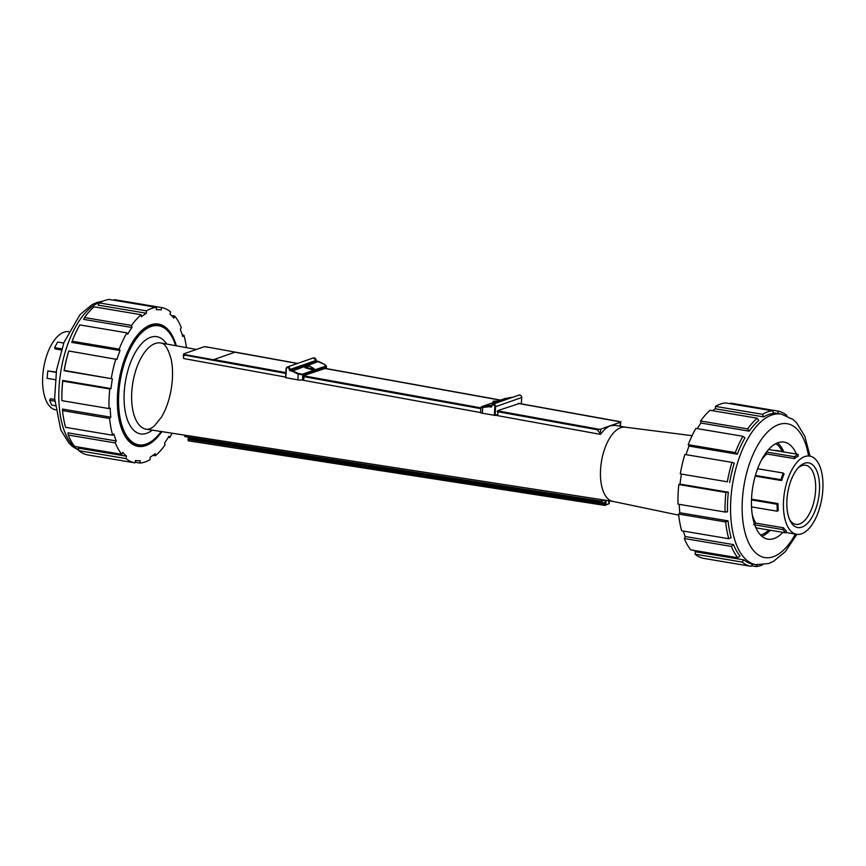 <?xml version="1.0" encoding="UTF-8"?>
<svg xmlns="http://www.w3.org/2000/svg" width="866" height="866" viewBox="0 0 866 866"><rect width="100%" height="100%" fill="white"/><g stroke="black" fill="none" stroke-linecap="round" stroke-linejoin="round"><path stroke-width="1.3" d="M599.932 429.428L600.658 429.179L600.409 433.877L597.172 429.547L598.46 429.363A2.544 0.585 3 0 0 599.521 429.352L497.56 410.863M480.901 407.854L303.511 375.79M285.834 372.586L213.815 359.574L234.946 352.202L297.384 363.493M285.834 372.64L213.815 359.574M599.521 429.352L497.528 410.917M480.89 407.908L303.479 375.833M324.382 368.375L500.267 400.168M518.42 403.448L621.063 422.013L599.932 429.374M620.11 426.234L620.316 422.327L621.063 422.013M497.777 402.463L493.371 401.164L497.268 402.603L493.111 402.668L493.144 401.369L493.079 402.679M519.351 403.48L497.701 410.679L497.82 414.468L495.146 415.399L495.601 406.652L521.657 397.57L521.332 403.837M491.791 405.191L481.669 406.652L480.922 407.356L480.652 412.465A3.399 0.779 3 0 0 482.362 413.234L495.146 415.399M489.279 406.067L489.03 406.728L490.849 407.052L491.152 406.403L489.279 406.067M482.838 406.825L482.654 407.485L489.03 406.728M480.922 407.356L482.654 407.485L482.362 413.234M497.766 401.055L508.97 397.732M620.651 422.056L620.273 426.267M325.302 368.396L303.652 375.595L303.879 379.016L302.505 379.828L302.764 374.805L326.006 366.708L326.46 366.253L324.826 364.51M206.952 347.255L205.697 346.79A2.544 0.585 3 0 0 203.499 346.974L183.841 353.826A2.544 0.585 3 0 0 183.505 354.086A2.544 0.585 3 0 0 183.852 354.4L184.761 354.995L183.376 356.695L183.603 358.524L285.607 377.067M625.339 427.176L615.293 425.358L610.487 425.801C607.023 427.046 603.71 429.915 600.549 434.386L495.525 415.269M480.673 412.562L301.714 380.001M314.336 370.356L314.412 369.003L314.12 370.312L306.12 368.05L314.412 369.003L309.952 366.242M306.12 368.05L304.864 367.628L309.682 366.047M314.315 370.247L314.38 369.024M313.903 370.215L302.429 374.209L298.608 373.517L290.489 370.128L290.186 370.778L292.004 371.103L318.601 361.468M316.685 361.068L324.663 364.434L318.536 361.393M298.608 373.517L298.175 374.134L302.764 374.805L302.429 374.209M286.105 368.905L285.856 377.717L286.321 368.97A1.7 1.44 70.8 0 1 289.255 369.501A1.137 0.963 -109.2 0 0 290.186 370.778M292.004 371.103L298.175 374.134L297.872 379.882A3.399 0.779 3 0 0 302.505 379.828M297.872 379.882L285.856 377.717M325.313 368.407L500.516 400.081M55.597 409.845A39.63 18.933 -80.5 0 1 43.3 370.399A39.63 18.933 -80.5 0 1 66.054 331.678A39.63 18.933 -80.5 0 1 68.728 331.678M61.334 349.972L55.132 348.933L54.569 347.623L61.703 348.825M63.727 343.066L57.643 342.038L54.569 347.623M56.182 372.358L47.771 370.951L47.089 378.323L55.262 379.698M47.771 370.951L56.225 372.055M54.764 401.164L49.622 400.298L51.722 405.136L55.11 405.71M49.622 400.298L50.455 398.782L54.677 399.497M786.75 415.702L786.653 415.312A78.784 37.628 99.5 0 0 777.722 411.036L778.382 413.612L773.392 412.779L781.294 414.1A76.36 36.469 99.5 0 0 771.768 415.03A76.36 36.469 99.5 0 0 731.369 493.035A76.36 36.469 99.5 0 0 756.007 564.708L768.781 563.485L773.392 561.428L785.365 551.61L796.85 534.322M730.503 403.762L730.655 403.134L777.722 411.036M757.49 564.361L756.17 566.548A78.784 37.628 99.5 0 0 762.491 564.913M751.461 565.758L756.17 566.548M750.995 566.332L703.917 558.418A78.784 37.628 -80.5 0 1 694.997 554.153L695.56 551.783L743.851 559.891L742.065 562.056A78.784 37.628 99.5 0 0 750.995 566.332L752.77 564.156L756.007 564.708M743.851 559.891A76.36 36.469 99.5 0 0 752.77 564.156M694.997 554.153L742.065 562.056M733.513 544.617L731.359 546.403A78.784 37.628 99.5 0 0 737.854 557.78L740.008 555.994A76.36 36.469 99.5 0 1 733.513 544.617L685.222 536.509L684.292 538.5L731.359 546.403M684.292 538.5A78.784 37.628 -80.5 0 0 690.787 549.878L737.854 557.78M728.068 520.856L725.676 521.96A78.784 37.628 99.5 0 0 728.75 538.717L731.131 537.613A76.36 36.469 99.5 0 1 728.068 520.856L679.778 512.748L678.608 514.058L725.676 521.96M678.608 514.058A78.784 37.628 -80.5 0 0 681.672 530.804L728.75 538.717M728.328 492.224L725.881 492.451A78.784 37.628 99.5 0 0 725.058 512.033L727.505 511.806A76.36 36.469 99.5 0 1 728.328 492.224L680.037 484.116L678.814 484.549L725.881 492.451M678.814 484.549A78.784 37.628 -80.5 0 0 677.991 504.12L725.058 512.033M729.67 482.514A76.36 36.469 99.5 0 1 734.26 463.094L731.943 462.368A78.784 37.628 99.5 0 0 727.364 481.788L680.286 473.886L727.364 481.788M680.286 473.886A78.784 37.628 -80.5 0 1 684.876 454.466L731.943 462.368M737.302 454.195A76.36 36.469 99.5 0 1 744.955 437.882L742.941 436.291A78.784 37.628 99.5 0 0 735.288 452.604L737.302 454.195L689.011 446.087L688.221 444.691L735.288 452.604M688.221 444.691A78.784 37.628 -80.5 0 1 695.874 428.389L742.941 436.291M749.242 431.16A76.36 36.469 99.5 0 1 758.8 420.443L757.198 418.191A78.784 37.628 99.5 0 0 747.65 428.908L749.242 431.16L700.951 423.052L700.572 420.995L747.65 428.908M700.572 420.995A78.784 37.628 -80.5 0 1 710.131 410.289L757.198 418.191M763.66 416.903A76.36 36.469 99.5 0 1 768.694 414.511A76.36 36.469 99.5 0 1 773.663 413.418L772.548 410.82A78.784 37.628 99.5 0 0 762.545 414.305L763.66 416.903L715.37 408.795L715.478 406.403L762.545 414.305M715.478 406.403A78.784 37.628 -80.5 0 1 725.481 402.917L772.548 410.82M715.37 408.795A76.36 36.469 99.5 0 0 712.556 410.69M700.951 423.052A76.36 36.469 99.5 0 0 697.336 428.627M689.011 446.087A76.36 36.469 99.5 0 0 686.067 454.661M681.38 474.406A76.36 36.469 99.5 0 0 680.037 484.116M679.236 504.326A76.36 36.469 99.5 0 0 679.778 512.748M683.306 531.085A76.36 36.469 99.5 0 0 685.222 536.509M694.034 550.419A76.36 36.469 99.5 0 0 695.56 551.783M796.135 453.459A49.2 23.501 99.5 0 0 784.163 442.115A49.2 23.501 99.5 0 0 778.025 442.71A49.2 23.501 99.5 0 0 751.98 492.981A49.2 23.501 99.5 0 0 767.861 539.161A49.2 23.501 99.5 0 0 782.886 532.352M761.885 536.292A49.2 23.501 99.5 0 0 770.329 530.241M783.578 451.348A49.2 23.501 99.5 0 0 777.581 442.872M161.877 431.636A62.006 29.606 -80.5 0 1 138.019 446.369A62.006 29.606 -80.5 0 1 118.014 388.174A62.006 29.606 -80.5 0 1 150.814 324.826A62.006 29.606 -80.5 0 1 158.554 324.079A62.006 29.606 -80.5 0 1 176.296 345.794M136.33 445.979L142.403 445.351M137.889 445.254L135.107 445.557M157.807 325.053L155.49 323.895M83.656 319.381L84.5 317.541A78.784 37.628 -80.5 0 1 94.058 306.824L141.126 314.726A78.784 37.628 99.5 0 0 131.578 325.443L131.946 327.489L83.656 319.381M186.45 347.634A78.784 37.628 99.5 0 0 183.895 335.196L182.726 336.506A76.36 36.469 -80.5 0 0 180.345 329.491L181.286 327.5A78.784 37.628 99.5 0 0 174.791 316.122L173.86 318.114A76.36 36.469 -80.5 0 0 170.017 314.217L170.58 311.847A78.784 37.628 99.5 0 0 161.65 307.582L161.087 309.952A76.36 36.469 -80.5 0 0 160.935 309.92A76.36 36.469 -80.5 0 0 156.378 309.757L156.475 307.365A78.784 37.628 99.5 0 0 146.473 310.851L146.376 313.243A76.36 36.469 -80.5 0 0 141.504 316.772L141.126 314.726M131.578 325.443L84.5 317.541M71.726 342.416L72.149 341.236A78.784 37.628 -80.5 0 1 79.802 324.923L126.869 332.825A78.784 37.628 99.5 0 0 119.216 349.139L120.017 350.524L71.726 342.416M131.946 327.489A76.36 36.469 -80.5 0 0 127.67 334.222L126.869 332.825M119.216 349.139L72.149 341.236M64.084 370.745L64.214 370.421A78.784 37.628 -80.5 0 1 68.804 351.001L68.674 351.315A76.36 36.469 -80.5 0 0 64.084 370.745L112.374 378.853L64.214 370.421M120.017 350.524A76.36 36.469 -80.5 0 0 116.964 359.422L68.804 351.001M115.871 358.903A78.784 37.628 99.5 0 0 111.292 378.334M109.809 388.986A78.784 37.628 99.5 0 0 108.986 408.568L61.919 400.666A78.784 37.628 -80.5 0 1 61.876 397.635A78.784 37.628 -80.5 0 1 62.742 381.083L62.742 380.455L111.032 388.563L109.809 388.986L62.742 381.083M61.876 397.635L61.876 396.801A76.36 36.469 -80.5 0 1 62.742 380.455M108.986 408.568L110.209 408.146A76.36 36.469 -80.5 0 0 110.772 417.185L109.603 418.495L62.536 410.592L62.482 409.077L110.772 417.185M109.603 418.495A78.784 37.628 99.5 0 0 112.677 435.252L65.6 427.349A78.784 37.628 -80.5 0 1 62.536 410.592M112.677 435.252L113.847 433.942A76.36 36.469 -80.5 0 0 116.228 440.946L115.286 442.937L68.219 435.035L67.938 432.838L116.228 440.946M115.286 442.937A78.784 37.628 99.5 0 0 121.781 454.314L74.703 446.412A78.784 37.628 -80.5 0 1 68.219 435.035M121.781 454.314L122.712 452.323A76.36 36.469 -80.5 0 0 126.555 456.22L125.992 458.601L78.925 450.688L78.265 448.112L126.555 456.22M125.992 458.601A78.784 37.628 99.5 0 0 134.923 462.866L87.845 454.964A78.784 37.628 -80.5 0 1 78.925 450.688M134.923 462.866L135.486 460.495A76.36 36.469 -80.5 0 0 135.637 460.517L135.486 460.495M135.637 460.517A76.36 36.469 -80.5 0 0 140.195 460.69L140.097 463.083L135.074 462.238M140.097 463.083A78.784 37.628 99.5 0 0 150.099 459.597L150.197 457.205A76.36 36.469 -80.5 0 0 155.068 453.665L155.436 455.711L153.011 455.31M155.436 455.711A78.784 37.628 99.5 0 0 164.995 445.005L164.616 442.948A76.36 36.469 -80.5 0 0 168.902 436.226L169.704 437.611L168.231 437.373M169.704 437.611A78.784 37.628 99.5 0 0 172.074 433.216M183.895 335.196L182.261 334.915M174.791 316.122L171.533 315.581M114.106 300.242L114.583 299.668L161.65 307.582M146.376 313.243L98.085 305.135L99.406 302.948A78.784 37.628 -80.5 0 1 109.408 299.452L156.475 307.365M146.473 310.851L99.406 302.948M111.032 388.563A76.36 36.469 -80.5 0 1 112.374 378.853M205.891 346.811L297.623 363.406L205.891 346.811M620.586 421.926A2.544 0.585 3 0 0 620.305 421.742L518.669 403.372M172.388 337.653A60.923 29.098 99.5 0 0 172.258 337.394A60.923 29.098 99.5 0 0 158.272 325.118A60.923 29.098 99.5 0 0 150.673 325.865A60.923 29.098 99.5 0 0 118.436 388.109A60.923 29.098 99.5 0 0 138.095 445.286A60.923 29.098 99.5 0 0 155.317 438.261A60.923 29.098 99.5 0 0 155.534 438.044M131.6 443.619L135.54 444.821M601.513 499.595L601.469 501.187L184.978 436.583L185.032 435.208L612.868 501.392M604.933 500.169L602.076 501.165L602.119 499.704M601.469 501.187L602.076 501.165M184.859 435.187L184.978 436.583M608.722 500.754L608.69 501.999M608.679 502.312L609.328 502.616L608.787 500.765M609.263 502.789L609.242 503.622L605.247 505.019L604.674 503.947L188.182 439.354L188.853 437.189M605.269 504.185L605.908 503.276L605.302 503.049L188.82 438.445L188.149 440.426L187.954 439.387L188.312 440.805L605.247 505.008M188.095 439.343L188.636 437.157M678.727 515.162L612.652 501.349A37.628 17.97 -80.5 0 1 600.885 465.746A37.628 17.97 -80.5 0 1 620.749 427.663A37.628 17.97 -80.5 0 1 625.111 427.155L692.075 435.674M161.163 431.528A60.36 28.827 -80.5 0 1 155.739 437.85A60.36 28.827 -80.5 0 1 118.631 404.942A60.36 28.827 -80.5 0 1 151.139 326.493A60.36 28.827 -80.5 0 1 172.518 337.924A60.36 28.827 -80.5 0 1 175.581 345.664M816.097 459.933A39.63 18.933 99.5 0 0 809.753 456.111A39.63 18.933 99.5 0 0 784.52 492.072A39.63 18.933 99.5 0 0 796.623 534.29A39.63 18.933 99.5 0 0 820.318 505.517A39.63 18.933 99.5 0 0 816.097 459.933M780.753 451.251L776.759 450.58A39.63 18.933 99.5 0 0 775.102 450.45M766.507 452.052L794.382 456.728L798.095 454.314L798.171 456.198A39.63 18.933 99.5 0 0 794.458 458.623L766.854 453.979A39.63 18.933 99.5 0 0 761.485 460.03M755.412 475.423L780.872 479.699L783.308 473.053L784.076 473.918A39.63 18.933 99.5 0 0 781.641 480.576L755.206 476.127M751.526 499.13L778.014 503.579A39.63 18.933 99.5 0 0 778.285 510.561L777.289 511.221L777.008 504.228L751.504 499.942M752.283 514.826A39.63 18.933 99.5 0 0 755.942 523.161L783.535 527.805A39.63 18.933 99.5 0 0 786.36 531.031L785.711 532.828L782.875 529.591L754.708 524.861M782.074 451.099A47.424 22.646 99.5 0 0 778.891 446.326A47.424 22.646 99.5 0 0 775.882 443.641M760.532 535.026A47.424 22.646 99.5 0 0 768.824 529.992M785.711 532.828L756.375 527.903L755.379 526.636M753.539 524.666L755.942 523.161M766.854 453.979L765.912 452.842M768.597 449.519L798.095 454.314M794.382 456.728L794.458 458.623M780.872 479.699L781.641 480.576M783.308 473.053L757.62 468.733M751.526 506.891L777.289 511.221M778.014 503.579L777.008 504.228M783.535 527.805L782.875 529.591M798.279 467.77A29.953 14.3 -80.5 0 1 805.694 465.259A29.953 14.3 -80.5 0 1 810.489 468.138A29.953 14.3 -80.5 0 1 813.683 502.583A29.953 14.3 -80.5 0 1 795.778 524.331A29.953 14.3 -80.5 0 1 789.586 519.524M813.867 466.027A32.789 15.653 99.5 0 0 799.35 466.655A32.789 15.653 99.5 0 0 790.236 520.931A32.789 15.653 99.5 0 0 814.462 512.25A32.789 15.653 99.5 0 0 813.867 466.027M309.541 365.993L314.206 368.775L304.864 367.628M493.371 401.164L502.118 400.947L493.187 401.348M490.849 407.052A1.137 0.963 -109.2 0 0 491.888 406.132L491.671 405.948A2.262 1.927 -109.2 0 1 492.895 404.162L491.509 406.284M493.165 402.647L481.572 406.706M491.888 406.132A1.7 1.44 70.8 0 1 494.822 406.663L495.601 406.652A2.262 1.927 -109.2 0 0 492.895 404.162L518.951 395.08A2.262 1.927 70.8 0 1 521.657 397.57L521.657 397.44M481.756 406.63L493.23 402.636M494.822 406.663L494.367 415.409M508.894 397.743L512.531 397.31M303.219 376.558L480.857 408.676M184.361 355.071L285.791 373.408M497.268 411.642L597.605 429.785M324.663 364.434L326.006 366.708L325.908 368.505M316.09 360.278L316.545 361.046L290.489 370.128L289.255 369.501M285.574 377.587L286.029 368.84L287.328 367L313.384 357.918A2.262 1.927 70.8 0 1 316.09 360.408L290.034 369.49A2.262 1.927 -109.2 0 0 286.105 368.786L286.321 368.97M325.67 366.112L314.358 370.053M598.46 429.363L497.409 411.09M480.879 408.103L303.36 376.006M285.823 372.835L183.852 354.4M795.389 534.084A67.862 32.41 -80.5 0 1 743.299 524.092A67.862 32.41 -80.5 0 1 778.783 424.546A67.862 32.41 -80.5 0 1 808.454 455.527M78.741 449.995A76.36 36.469 -80.5 0 1 60.382 374.231A76.36 36.469 -80.5 0 1 100.034 302.223A76.36 36.469 -80.5 0 1 101.668 301.725M605.908 503.276L605.994 500.332M188.691 437.168L188.647 438.445M605.388 500.245L604.641 505.03L605.247 505.019M605.139 505.289L609.296 503.568L604.793 505.398L188.312 440.805L604.739 505.376M609.242 503.525L609.328 502.616M155.231 343.499A43.722 20.881 -80.5 0 1 160.816 342.99C164.67 343.163 168.08 348.446 171.046 358.827C173.059 368.158 173.038 378.68 171.003 390.382C169.043 400.774 165.882 409.661 161.52 417.055L154.375 425.953C150.965 428.659 148.281 429.752 146.332 429.233A43.722 20.881 -80.5 0 1 132.087 388.293A43.722 20.881 -80.5 0 1 155.231 343.499M166.694 344.062A49.297 23.544 99.5 0 0 150.695 337.275A49.297 23.544 99.5 0 0 124.076 399.226A49.297 23.544 99.5 0 0 152.243 430.142M497.733 401.055L504.91 398.555L512.553 397.31M521.397 403.848L521.733 397.516C521.808 396.011 520.877 395.199 518.951 395.08M318.493 361.382L316.62 361.035L313.384 357.918M326.341 368.58L326.46 366.253M809.927 455.83L804.86 436.312L796.666 422.889L792.964 419.425L781.294 414.1M103.076 301.087L96.895 302.472L92.175 304.583L80.04 314.585L63.965 342.46L56.55 370.009L54.634 398.447L60.804 429.926L68.912 443.111L72.592 446.575L78.828 450.298M620.208 421.71L518.691 403.361M500.537 400.081L324.642 368.277M183.505 354.086L183.376 356.695M158.272 325.118L152.957 324.23M138.095 445.286L135.54 444.864M146.332 429.233L184.804 435.176L184.761 436.496M196.409 349.442L160.816 342.99M785.83 532.482L796.623 534.29"/></g></svg>
